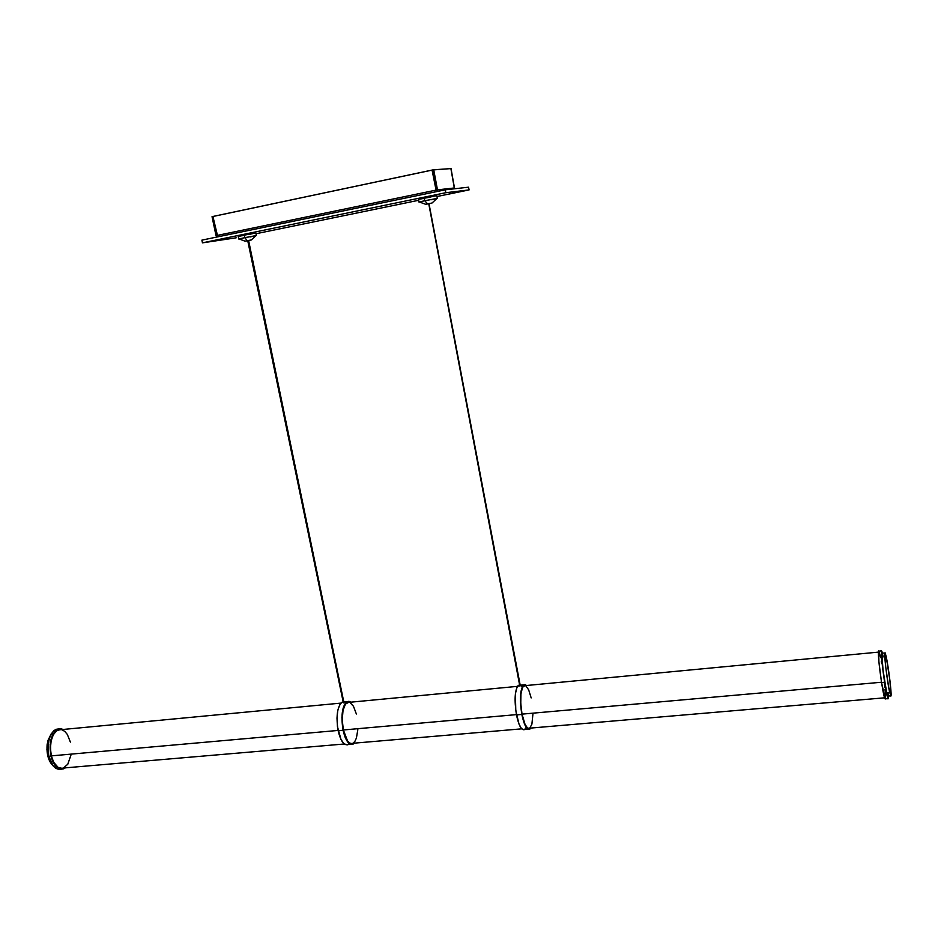 <?xml version="1.0" encoding="UTF-8"?>
<svg xmlns="http://www.w3.org/2000/svg" width="938" height="938" viewBox="0 0 938 938"><rect width="100%" height="100%" fill="white"/><g stroke="black" fill="none" stroke-linecap="round" stroke-linejoin="round"><path stroke-width="1.41" d="M249.731 234.289L255.828 232.917L244.267 235.016L244.818 237.654L256.367 235.544L250.27 236.904M251.302 239.94L255.957 235.673L244.818 237.654L247.257 240.691L251.396 239.94L247.257 240.691L244.818 237.654L239.178 238.979L245.088 241.183L247.257 240.691L245.181 241.136M431.011 196.992L418.454 199.302L418.969 202.057L424.726 200.732L424.199 197.977L418.454 199.302M432.019 203.018L427.564 203.839L432.019 203.018L436.862 198.551L424.726 200.732L427.564 203.839L425.559 204.285L428.42 203.792L425.664 204.296L427.564 203.839L424.726 200.732L419.462 202.022L425.606 204.273M430.014 203.464L429.334 203.605L430.014 203.464M519.816 686.053L428.736 203.652L519.816 686.053M520.051 685.83L428.736 203.652M428.994 203.616L520.297 685.784M525.55 685.596L523.697 685.772C520.379 690.227 519.816 699.689 522.02 714.135L881.509 682.243L522.02 714.135L520.766 703.57L520.953 693.85L522.548 687.296L525.128 685.444M887.84 696.371L886.633 692.643L889.658 692.385C887.395 682.536 884.018 655.123 884.78 652.965L886.199 656.623C888.45 666.625 891.757 693.452 891.018 695.82L889.658 692.385L886.633 692.643L888.016 696.078L890.619 695.855M878.636 650.831L878.918 661.841L881.556 682.547C883.49 694.53 884.757 699.924 885.366 698.716L888.227 698.775L888.462 696.031L888.368 698.458C887.77 699.666 886.516 694.272 884.593 682.278L881.556 682.547L885.226 699.033M521.821 714.439C519.523 699.385 520.109 689.536 523.568 684.892L526.523 685.502L525.057 684.552L523.357 685.08L520.93 691.599L520.414 701.249L521.821 714.439L516.475 714.908L521.821 714.439L525.538 726.258L528.047 729.189L529.255 729.377L530.849 728.064L529.982 729.025C526.91 730.362 524.19 725.496 521.821 714.439M523.955 729.823L521.481 728.591L518.995 724.089L515.783 710.582L515.384 693.792L517.072 686.979L519.57 685.01L518.28 685.397C514.786 690.04 514.188 699.877 516.475 714.908C518.855 725.953 521.598 730.808 524.694 729.483L528.059 729.189M349.557 702.292L347.095 702.527C342.452 706.947 341.209 716.104 343.355 729.975L516.416 714.627L343.355 729.975L342.241 719.821L343.027 710.418L345.477 704.039L349.018 702.163M343.894 702.562L248.605 240.48L247.995 240.597L343.894 702.562M47.17 744.092L48.096 744.01L47.17 744.092C46.349 753.882 48.366 761.164 53.22 765.959L48.952 759.639L46.923 749.439L47.803 740.762L51.391 733.481L47.17 744.092M50.922 756.169C48.776 742.685 51.109 733.68 57.933 729.154L63.186 729.459L60.677 728.709L57.535 729.33L53.032 734.055L50.136 744.291L50.922 756.169L48.835 756.356L50.922 756.169L53.419 762.934L57.066 767.519L61.275 769.23L65.379 767.847L63.702 768.797C57.992 770.239 53.736 766.029 50.922 756.169M58.637 728.908L55.858 729.354C49.022 733.868 46.677 742.873 48.835 756.356L47.908 746.46L49.608 737.233L53.489 730.901L58.637 728.908M61.416 729.623L58.062 729.94C51.508 734.278 49.268 742.931 51.332 755.876L338.079 730.444L51.332 755.876C54.029 765.349 58.121 769.383 63.596 767.999L344.328 743.998M347.248 744.889L344.035 743.775L340.998 739.496L337.446 726.563L336.988 718.039L337.809 710.359L339.755 704.708L342.077 702.152C337.211 706.748 335.898 716.269 338.137 730.714L343.074 730.28C340.822 715.823 342.124 706.291 346.954 701.683L350.859 702.175L348.971 701.296L346.673 701.859L344.656 704.239L343.109 708.249L341.913 717.582L343.074 730.28L338.137 730.714C340.705 741.301 344.07 745.909 348.244 744.526L350.578 744.338M248.347 240.538L343.929 702.597L343.367 702.843L247.726 240.656L248.336 240.527L343.671 702.55M354.329 743.154L353.134 744.115C348.983 745.487 345.63 740.879 343.074 730.28L345.243 737.573L348.162 742.556L351.351 744.502L354.329 743.154M357.824 729.694L356.405 738.077L354.81 741.512L352.794 743.377M352.055 743.6L349.768 743.095L347.494 740.821L343.355 729.975C345.817 740.152 349.03 744.584 353.016 743.259L521.704 728.838M349.78 702.374L353.474 706.279L356.37 714.006M344.903 701.987L345.7 702.421M348.76 744.197L348.021 744.643M60.255 769.348L55.999 768.41L53.044 765.736L48.835 756.356C51.449 765.713 55.483 769.992 60.935 769.207M70.397 742.11L67.313 734.395L64.675 731.3L61.709 729.694M60.689 729.518L56.702 730.69L53.349 734.653L51.133 740.844L50.418 748.301L51.332 755.876L53.724 762.371L58.203 767.46L62.283 768.363M63.292 768.116L67.782 764.259L70.948 755.078M57.652 767.096L55.33 765.795M343.331 702.621L247.995 240.597M526.042 727.642L524.53 729.588M520.555 685.397L521.669 686.452M532.913 714.205L531.893 724.195L529.7 728.251M529.149 728.474L527.402 727.888L525.01 724.3L522.02 714.135C524.295 724.746 526.91 729.412 529.864 728.146L884.546 697.825M525.714 685.69L528.669 689.829L531.178 697.919M878.918 651.124L878.449 651.16C878.132 655.85 879.176 666.308 881.556 682.547L884.593 682.278C882.201 666.027 881.157 655.556 881.439 650.878L882.635 653.165L881.497 650.679L881.403 654.759L883.561 675.208L887.911 698.493M886.633 692.643L883.033 670.002L881.79 653.247C880.993 655.416 884.346 682.805 886.633 692.643M882.517 654.056L883.233 656.893M888.063 692.748L888.11 694.741M888.087 695.457L887.958 696.277M885.343 698.822L885.46 695.762M885.413 694.472L885.05 689.582M884.874 687.648L884.428 683.462M881.591 663.154L881.251 661.173M880.583 657.62L878.976 651.242M886.199 656.623L885.132 652.836L884.698 654.091L885.812 667.645L888.79 688.023L890.854 696.113L889.963 680.882L886.199 656.623M454.59 188.773L451.037 168.594L454.567 188.773L450.897 168.594L454.508 187.952L437.483 189.851L454.508 187.952L454.449 188.784L450.897 168.594L432.465 169.977L436.381 191.669L432.066 170.071L212.914 216.467L217.78 236.845L216.889 235.497L435.853 190.156L216.526 235.567L217.487 236.892L216.526 235.567L212.094 216.643L216.021 235.684L212.914 216.467L216.889 235.497L216.021 235.684L217.253 236.951M451.002 168.594L433.708 169.778L437.483 189.851L437.096 191.516L437.483 189.851L433.591 169.778L437.178 191.258L433.591 169.778L212.117 216.666M436.252 190.074L432.465 169.977L436.252 190.074L437.366 189.863L436.252 190.074M212.047 216.666L216.021 235.684L217.17 236.927M445.257 189.828L468.566 187.19L469.07 189.922L436.967 196.523L469.07 189.922L468.566 187.19L445.257 189.828L445.796 192.712L469.07 189.922L445.796 192.712L445.257 189.828L201.893 240.128L445.257 189.828M236.177 237.806L202.456 242.848L445.796 192.712L202.456 242.848L201.893 240.128L202.456 242.848L236.177 237.806M418.641 200.298L255.992 233.738L418.641 200.298M255.769 232.905L238.229 236.364L238.744 239.014L244.818 237.654L244.267 235.016L238.205 236.388M238.264 236.388L240.339 236.083M241.582 235.86L243.036 235.602M418.618 199.313L424.023 198.387M437.319 198.399L436.803 195.643L424.199 197.977L424.726 200.732L437.319 198.399L431.527 199.724M247.738 240.703L245.217 241.172L247.738 240.703M255.828 232.917L256.367 235.544M878.355 652.133L523.697 685.772M523.568 684.892L520.508 685.186M519.617 685.268L518.28 685.397M347.095 702.527L517.424 686.37M57.933 729.154L55.858 729.354M340.893 703.113L58.062 729.94M342.077 702.152L342.945 702.07M343.8 701.987L346.954 701.683M878.449 651.16L881.439 650.878M881.79 653.247L884.78 652.965"/></g></svg>
